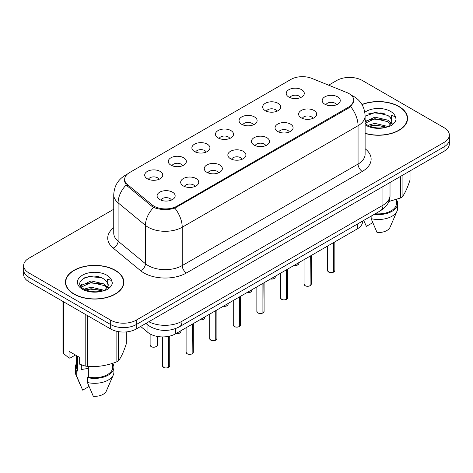 <?xml version="1.0" encoding="UTF-8"?>
<svg xmlns="http://www.w3.org/2000/svg" width="473" height="473" viewBox="0 0 473 473"><rect width="100%" height="100%" fill="white"/><g stroke="black" fill="none" stroke-linecap="round" stroke-linejoin="round"><path stroke-width="0.71" d="M265.282 110.688A9.034 5.215 180 0 1 263.491 109.216A9.034 5.215 180 0 1 266.482 102.736A9.034 5.215 180 0 1 278.053 103.315A9.034 5.215 180 0 1 279.845 109.216A9.034 5.215 180 0 1 265.282 110.688M276.953 111.232A5.422 3.128 0 0 0 275.499 109.706A5.422 3.128 0 0 0 270.16 108.914A5.422 3.128 0 0 0 266.382 111.232M241.697 124.31A9.034 5.215 180 0 1 239.9 122.832A9.034 5.215 180 0 1 242.891 116.352A9.034 5.215 180 0 1 254.468 116.932A9.034 5.215 180 0 1 256.26 122.832A9.034 5.215 180 0 1 241.697 124.31M253.368 124.848A5.422 3.128 0 0 0 251.914 123.323A5.422 3.128 0 0 0 246.575 122.531A5.422 3.128 0 0 0 242.797 124.848M218.106 137.927A9.034 5.215 180 0 1 216.315 136.449A9.034 5.215 180 0 1 219.306 129.969A9.034 5.215 180 0 1 230.877 130.554A9.034 5.215 180 0 1 232.675 136.449A9.034 5.215 180 0 1 218.106 137.927M229.777 138.465A5.422 3.128 0 0 0 228.323 136.945A5.422 3.128 0 0 0 222.984 136.147A5.422 3.128 0 0 0 219.206 138.465M194.521 151.543A9.034 5.215 180 0 1 192.73 150.071A9.034 5.215 180 0 1 195.721 143.591A9.034 5.215 180 0 1 207.292 144.17A9.034 5.215 180 0 1 209.084 150.071A9.034 5.215 180 0 1 194.521 151.543M206.193 152.087A5.422 3.128 0 0 0 204.738 150.562A5.422 3.128 0 0 0 199.399 149.77A5.422 3.128 0 0 0 195.621 152.087M170.93 165.16A9.034 5.215 180 0 1 169.139 163.688A9.034 5.215 180 0 1 172.131 157.207A9.034 5.215 180 0 1 183.707 157.787A9.034 5.215 180 0 1 185.499 163.688A9.034 5.215 180 0 1 170.93 165.16M182.608 165.704A5.422 3.128 0 0 0 181.153 164.178A5.422 3.128 0 0 0 175.814 163.386A5.422 3.128 0 0 0 172.03 165.704M147.345 178.782A9.034 5.215 180 0 1 145.554 177.304A9.034 5.215 180 0 1 148.546 170.824A9.034 5.215 180 0 1 160.116 171.403A9.034 5.215 180 0 1 161.908 177.304A9.034 5.215 180 0 1 147.345 178.782M159.017 179.32A5.422 3.128 0 0 0 157.562 177.795A5.422 3.128 0 0 0 152.223 177.003A5.422 3.128 0 0 0 148.445 179.32M288.867 97.071A9.034 5.215 180 0 1 287.076 95.599A9.034 5.215 180 0 1 290.067 89.119A9.034 5.215 180 0 1 301.644 89.699A9.034 5.215 180 0 1 303.435 95.599A9.034 5.215 180 0 1 288.867 97.071M300.544 97.615A5.422 3.128 0 0 0 299.09 96.09A5.422 3.128 0 0 0 293.751 95.298A5.422 3.128 0 0 0 289.967 97.615M301.26 117.842A9.034 5.215 180 0 1 299.468 116.37A9.034 5.215 180 0 1 302.46 109.89A9.034 5.215 180 0 1 314.031 110.469A9.034 5.215 180 0 1 315.822 116.37A9.034 5.215 180 0 1 301.26 117.842M312.931 118.386A5.422 3.128 0 0 0 311.476 116.861A5.422 3.128 0 0 0 306.137 116.068A5.422 3.128 0 0 0 302.359 118.386M277.669 131.459A9.034 5.215 180 0 1 275.877 129.986A9.034 5.215 180 0 1 278.869 123.506A9.034 5.215 180 0 1 290.446 124.086A9.034 5.215 180 0 1 292.237 129.986A9.034 5.215 180 0 1 277.669 131.459M289.346 132.002A5.422 3.128 0 0 0 287.891 130.477A5.422 3.128 0 0 0 282.552 129.685A5.422 3.128 0 0 0 278.768 132.002M254.084 145.081A9.034 5.215 180 0 1 252.292 143.603A9.034 5.215 180 0 1 255.284 137.123A9.034 5.215 180 0 1 266.855 137.702A9.034 5.215 180 0 1 268.646 143.603A9.034 5.215 180 0 1 254.084 145.081M265.755 145.619A5.422 3.128 0 0 0 264.301 144.094A5.422 3.128 0 0 0 258.962 143.301A5.422 3.128 0 0 0 255.184 145.619M230.499 158.697A9.034 5.215 180 0 1 228.707 157.225A9.034 5.215 180 0 1 231.693 150.739A9.034 5.215 180 0 1 243.27 151.325A9.034 5.215 180 0 1 245.061 157.225A9.034 5.215 180 0 1 230.499 158.697M242.17 159.235A5.422 3.128 0 0 0 240.716 157.716A5.422 3.128 0 0 0 235.377 156.924A5.422 3.128 0 0 0 231.599 159.235M206.908 172.314A9.034 5.215 180 0 1 205.116 170.842A9.034 5.215 180 0 1 208.108 164.362A9.034 5.215 180 0 1 219.685 164.941A9.034 5.215 180 0 1 221.476 170.842A9.034 5.215 180 0 1 206.908 172.314M218.585 172.858A5.422 3.128 0 0 0 217.131 171.332A5.422 3.128 0 0 0 211.792 170.54A5.422 3.128 0 0 0 208.008 172.858M183.323 185.93A9.034 5.215 180 0 1 181.531 184.458A9.034 5.215 180 0 1 184.523 177.978A9.034 5.215 180 0 1 196.094 178.558A9.034 5.215 180 0 1 197.885 184.458A9.034 5.215 180 0 1 183.323 185.93M194.994 186.474A5.422 3.128 0 0 0 193.54 184.949A5.422 3.128 0 0 0 188.201 184.157A5.422 3.128 0 0 0 184.423 186.474M159.732 199.553A9.034 5.215 180 0 1 157.941 198.075A9.034 5.215 180 0 1 160.932 191.595A9.034 5.215 180 0 1 172.509 192.174A9.034 5.215 180 0 1 174.301 198.075A9.034 5.215 180 0 1 159.732 199.553M171.409 200.091A5.422 3.128 0 0 0 169.955 198.565A5.422 3.128 0 0 0 164.616 197.773A5.422 3.128 0 0 0 160.838 200.091M324.845 104.226A9.034 5.215 180 0 1 323.053 102.753A9.034 5.215 180 0 1 326.045 96.267A9.034 5.215 180 0 1 337.621 96.853A9.034 5.215 180 0 1 339.413 102.753A9.034 5.215 180 0 1 324.845 104.226M336.516 104.764A5.422 3.128 0 0 0 335.061 103.244A5.422 3.128 0 0 0 329.722 102.452A5.422 3.128 0 0 0 325.944 104.764M346.815 92.531A16.259 9.383 180 0 1 348.985 93.583A16.259 9.383 180 0 1 353.751 100.217A16.259 9.383 180 0 1 348.985 106.857L176.979 206.163A16.259 9.383 180 0 1 152.164 204.91L127.615 184.671A16.259 9.383 180 0 1 124.677 179.285A16.259 9.383 180 0 1 129.436 172.651L290.936 79.411A16.259 9.383 180 0 1 311.754 78.358L346.815 92.531M362.572 221.074L362.572 221.535A18.063 10.43 180 0 1 357.281 228.908L175.495 333.861A18.063 10.43 180 0 1 147.925 332.466L140.635 326.453M365.109 133.433A29.202 16.862 0 0 0 407.566 118.41A29.202 16.862 0 0 0 399.011 106.49A29.202 16.862 0 0 0 361.94 104.468M115.288 270.296A29.202 16.862 0 0 0 83.461 266.642A29.202 16.862 0 0 0 65.434 282.221A29.202 16.862 0 0 0 73.989 294.141A29.202 16.862 0 0 0 105.81 297.795A29.202 16.862 0 0 0 123.837 282.221A29.202 16.862 0 0 0 115.288 270.296M65.735 283.735A29.202 16.862 0 0 0 65.635 284.184M353.875 100.66L350.688 106.614L349.115 107.755L174.85 208.132C168.406 210.077 161.961 210.077 155.516 208.132L151.868 206.287L127.32 186.043L126.226 184.937L124.381 180.248M113.745 209.243L28.942 258.205A18.063 10.43 0 0 0 23.65 265.578L23.65 274.429A18.063 10.43 0 0 0 28.942 281.802L110.688 328.995L110.688 324.573A18.063 10.43 0 0 0 136.236 324.573L444.058 146.849A18.063 10.43 0 0 0 449.35 139.476A18.063 10.43 0 0 1 444.058 146.849L136.236 324.573A18.063 10.43 0 0 1 110.688 324.573L28.942 277.379L110.688 324.573L110.688 320.15A18.063 10.43 0 0 0 136.236 320.15L444.058 142.426A18.063 10.43 0 0 0 449.35 135.053A18.063 10.43 0 0 0 444.058 127.675L362.312 80.481A18.063 10.43 0 0 0 336.764 80.481L328.629 85.181M23.65 270A18.063 10.43 0 0 0 28.942 277.379A18.063 10.43 0 0 1 23.65 270M23.65 265.578A18.063 10.43 0 0 0 28.942 272.951L110.688 320.15M123.642 284.184A29.202 16.862 0 0 0 123.536 283.735M407.365 120.379A29.202 16.862 0 0 0 407.265 119.929M110.688 328.995A18.063 10.43 0 0 0 136.236 328.995L444.058 151.277A18.063 10.43 0 0 0 449.35 143.898L449.35 135.053M333.672 272.081L333.648 272.135C331.502 272.826 329.852 272.809 328.705 272.076L327.618 270.544A3.613 2.087 0 0 0 328.676 272.016A3.613 2.087 0 0 0 333.672 272.081L333.672 242.537M333.648 272.135L333.589 272.129A3.494 2.016 180 0 1 328.765 272.07M333.672 271.934L333.897 242.407M310.087 285.698L310.063 285.757C307.917 286.449 306.268 286.425 305.115 285.692L304.033 284.161A3.613 2.087 0 0 0 305.091 285.639A3.613 2.087 0 0 0 310.087 285.698L310.087 256.153M310.063 285.757L310.004 285.745A3.494 2.016 180 0 1 305.174 285.686M310.087 285.55L310.306 256.029M286.496 299.32L286.472 299.374C284.326 300.065 282.683 300.042 281.53 299.308L280.448 297.777A3.613 2.087 0 0 0 281.506 299.255A3.613 2.087 0 0 0 286.496 299.32L286.496 269.776M286.472 299.374L286.419 299.368A3.494 2.016 180 0 1 281.589 299.303M286.496 299.173L286.721 269.645M262.911 312.937L262.887 312.99C260.741 313.682 259.092 313.658 257.939 312.931L256.857 311.4A3.613 2.087 0 0 0 257.915 312.872A3.613 2.087 0 0 0 262.911 312.937L262.911 283.392M262.887 312.99L262.828 312.984A3.494 2.016 180 0 1 258.004 312.925M262.911 312.789L263.136 283.262M239.326 326.553L239.297 326.607C237.156 327.298 235.507 327.281 234.354 326.547L233.272 325.016A3.613 2.087 0 0 0 234.33 326.488A3.613 2.087 0 0 0 239.326 326.553L239.326 297.009M239.297 326.607L239.243 326.601A3.494 2.016 180 0 1 234.413 326.541M239.326 326.405L239.545 296.878M365.109 133.238A28.9 16.685 0 0 0 407.265 118.41A28.9 16.685 0 0 0 398.798 106.608A28.9 16.685 0 0 0 362.046 104.639M367.858 125.333L374.841 123.358L388.132 126.533M384.62 126.273L373.771 125.345L369.46 126.125L374.841 124.919L386.618 127.178M365.109 121.851L374.841 117.115L387.99 120.189L391.153 123.483M365.18 123.258L374.841 118.676L387.99 121.75L390.627 124.222M365.109 123.181L367.456 125.097C372.724 127.952 378.95 128.686 386.134 127.284L389.953 126.173C393.631 124.287 395.67 121.928 396.072 119.107L395.322 116.665L391.295 115.4L391.768 122.294L391.975 121.36A13.611 7.858 0 0 0 390.438 117.73L391.969 121.549M390.438 117.73L388.002 115.507L375.544 112.355L365.109 116.216M391.768 122.294L388.451 126.303M388.812 201.522L400.59 197.968A32.513 18.772 0 0 0 402.097 197.099C404.728 193.806 407.371 188.106 410.032 180.006L410.032 170.924M375.284 213.737A18.063 10.43 0 0 0 396.427 203.461L396.427 199.458M374.255 214.328A19.269 11.121 0 0 0 397.633 203.461A19.269 11.121 0 0 0 396.427 199.588M371.145 216.126L371.145 218.692A19.269 11.121 0 0 0 397.06 211.076A19.269 11.121 0 0 0 397.633 208.38L397.633 203.461M371.145 218.692L377.04 232.497A12.044 6.953 0 0 0 390.048 227.271L397.06 211.076M400.59 197.968L400.59 176.37M402.097 175.501L402.097 197.099M372.748 222.682L366.398 226.348L364.175 221.482M368.437 113.94L373.771 112.858L384.756 113.827M369.443 119.888L373.771 119.101L384.62 120.03M390.556 122.566L391.378 123.104M391.768 123.388L392.886 124.304M365.109 120.822L366.333 120.207M74.202 294.017A28.9 16.685 0 0 0 105.698 297.635A28.9 16.685 0 0 0 123.536 282.221A28.9 16.685 0 0 0 115.075 270.42A28.9 16.685 0 0 0 83.573 266.802A28.9 16.685 0 0 0 65.735 282.221A28.9 16.685 0 0 0 74.202 294.017M81.983 365.073A13.611 7.858 0 0 0 81.297 366.409M81.297 364.831L81.297 369.525L88.345 368.378M84.129 289.145L91.112 287.17L104.403 290.339M100.891 290.085L90.041 289.151L85.731 289.931L91.112 288.731L102.889 290.99M81.078 286.62L81.486 285.444L91.112 280.927L104.261 284.001L107.424 287.294M81.457 287.07L91.112 282.487L104.261 285.562L106.898 288.033M106.709 281.541L104.273 279.318C91.727 270.444 70.82 282.026 83.727 288.908C88.995 291.764 95.221 292.491 102.404 291.096L106.224 289.979C109.902 288.092 111.941 285.739 112.343 282.913L111.593 280.477L107.566 279.212L108.045 286.1L108.246 285.166A13.611 7.858 0 0 0 106.709 281.541L108.24 285.355M108.045 286.1L104.722 290.115M75.426 355.01L70.022 358.126L69.034 358.061L69.034 351.321L79.683 357.47L79.683 364.21L85.193 366.043A32.513 18.772 0 0 0 87.257 366.356C97.083 367.219 106.951 365.694 116.861 361.78A32.513 18.772 0 0 0 118.368 360.911C120.999 357.612 123.648 351.918 126.303 343.818L126.303 331.922M88.345 366.433L88.345 377.046A18.063 10.43 0 0 0 112.698 367.273L112.698 363.27M88.345 377.046L87.416 377.584A19.269 11.121 0 0 0 113.904 367.273A19.269 11.121 0 0 0 112.698 363.4M87.416 377.584L87.416 382.503A19.269 11.121 0 0 0 113.331 374.882A19.269 11.121 0 0 0 113.904 372.186L113.904 367.273M87.416 382.503L93.311 396.303A12.044 6.953 0 0 0 106.319 391.082L113.331 374.882M116.861 361.78L116.861 331.331M118.368 331.626L118.368 360.911M87.257 315.467L87.257 366.356M85.193 366.043L85.193 314.279M63.524 301.768L63.524 353.526L69.034 358.061M63.524 353.526A32.513 18.772 0 0 1 62.968 352.338L62.968 301.449M76.573 355.672L76.573 367.273A18.063 10.43 0 0 0 77.702 370.903L77.702 356.329M76.573 363.4A19.269 11.121 0 0 0 75.367 367.273A19.269 11.121 0 0 0 76.774 371.441L77.702 370.903M75.367 367.273L75.367 372.186A19.269 11.121 0 0 0 75.94 374.882A19.269 11.121 0 0 0 76.774 376.354L76.774 371.441M89.019 386.494L82.669 390.16L76.774 376.354M84.708 277.746L90.041 276.664L101.027 277.633M80.587 285.893L81.557 285.314M85.714 283.694L90.041 282.907L100.891 283.841M106.827 286.372L107.649 286.91M108.039 287.194L109.157 288.116M80.298 285.308L82.604 284.013M215.735 340.17L215.712 340.229C213.565 340.921 211.916 340.897 210.769 340.164L209.681 338.633A3.613 2.087 0 0 0 210.739 340.111A3.613 2.087 0 0 0 215.735 340.17L215.735 310.625M215.712 340.229L215.653 340.217A3.494 2.016 180 0 1 210.828 340.158M215.735 340.022L215.96 310.501M192.15 353.792L192.127 353.845C189.98 354.537 188.331 354.514 187.178 353.78L186.096 352.249A3.613 2.087 0 0 0 187.154 353.727A3.613 2.087 0 0 0 192.15 353.792L192.15 324.247M192.127 353.845L192.068 353.839A3.494 2.016 180 0 1 187.237 353.774M192.15 353.644L192.375 324.117M168.559 367.409L168.536 367.462C166.39 368.154 164.746 368.13 163.593 367.403L162.511 365.871A3.613 2.087 0 0 0 163.569 367.344A3.613 2.087 0 0 0 168.559 367.409L168.559 336.356M168.536 367.462L168.483 367.456A3.494 2.016 180 0 1 163.652 367.397M168.559 367.261L168.784 336.309M127.615 184.671L127.615 186.291M152.164 204.91L152.164 206.518M176.979 206.163L176.979 207.139M348.985 106.857L348.985 107.832M357.281 224.131L357.281 228.908M147.925 325.087L147.925 332.466M175.495 328.623L175.495 333.861M365.109 148.711A30.106 17.383 180 0 1 362.312 171.433L186.474 272.951A6.019 3.477 60 0 1 182.217 265.578L358.055 164.054A24.088 13.906 0 0 0 365.109 154.222L365.109 115.879A24.088 13.906 180 0 1 358.055 125.712A21.072 12.168 -120 0 0 350.688 106.614M186.474 272.951A30.106 17.383 180 0 1 143.898 272.951A30.106 17.383 180 0 1 140.522 270.633L113.171 248.077A30.106 17.383 180 0 1 113.745 227.679M148.155 265.578A24.088 13.906 0 0 0 182.217 265.578L182.217 227.229A24.088 13.906 180 0 1 148.155 227.229A24.088 13.906 180 0 1 145.453 225.373L118.102 202.816A24.088 13.906 180 0 1 113.745 194.841L113.745 233.189A24.088 13.906 0 0 0 118.102 241.165L145.453 263.721A24.088 13.906 0 0 0 148.155 265.578M174.85 208.132A21.072 12.168 60 0 1 182.217 227.229L358.055 125.712L358.055 164.054A6.019 3.477 60 0 0 362.312 171.433M126.764 174.685A21.072 12.168 -120 0 0 125.168 175.365C117.96 179.687 114.153 186.185 113.745 194.841M126.226 184.937A21.072 14.095 129.5 0 0 118.102 202.816L118.102 241.165A6.019 4.026 -50.5 0 1 113.171 248.077M153.666 207.405A21.072 14.095 129.5 0 0 145.453 225.373L145.453 263.721A6.019 4.026 -50.5 0 1 140.522 270.633M136.236 320.15L136.236 328.995M444.058 142.426L444.058 151.277M28.942 272.951L28.942 281.802M148.812 321.735A24.088 13.906 0 0 0 182.004 321.256L382.964 205.229A24.088 13.906 0 0 0 390.018 195.396C390.195 201.374 387.009 206.488 380.469 210.745L179.509 326.766A12.044 6.953 60 0 0 182.004 321.256L182.004 302.572M382.964 186.551L382.964 205.229A12.044 6.953 60 0 1 380.469 210.745M146.204 323.242A12.044 8.053 129.5 0 0 147.446 324.703L145.891 323.42M333.897 271.951A3.613 2.087 0 0 0 334.843 270.544L334.843 241.863M294.123 265.371A3.613 2.087 0 0 0 298.865 263.39L298.605 264.2L296.985 265.27L294.058 265.406M297.765 264.892A3.494 2.016 180 0 1 294.088 265.388M310.306 285.574A3.613 2.087 0 0 0 311.258 284.161L311.258 255.479M286.721 299.19A3.613 2.087 0 0 0 287.673 297.777L287.673 269.096M263.136 312.807A3.613 2.087 0 0 0 264.082 311.4L264.082 282.712M239.545 326.423A3.613 2.087 0 0 0 240.497 325.016L240.497 296.335M270.538 278.987A3.613 2.087 0 0 0 275.28 277.007L275.014 277.817L273.4 278.887L270.473 279.029M274.18 278.508A3.494 2.016 180 0 1 270.503 279.011M246.947 292.61A3.613 2.087 0 0 0 251.695 290.629L251.429 291.433L249.815 292.503L246.882 292.645M250.589 292.125A3.494 2.016 180 0 1 246.918 292.627M223.362 306.226A3.613 2.087 0 0 0 228.104 304.245L227.844 305.055L226.224 306.12L223.297 306.262M227.005 305.747A3.494 2.016 180 0 1 223.327 306.244M382.379 113.059A24.088 13.906 0 0 0 379.979 112.893M395.322 116.665A17.223 9.945 0 0 0 390.544 111.38A17.223 9.945 0 0 0 364.813 112.272M365.109 124.76A17.223 9.945 0 0 0 366.185 125.44A17.223 9.945 0 0 0 386.134 127.284M98.65 276.865A24.088 13.906 0 0 0 96.25 276.705M111.593 280.477A17.223 9.945 0 0 0 106.815 275.185A17.223 9.945 0 0 0 82.456 275.185A17.223 9.945 0 0 0 82.456 289.251A17.223 9.945 0 0 0 102.404 291.096M215.96 340.046A3.613 2.087 0 0 0 216.906 338.633L216.906 309.951M192.375 353.662A3.613 2.087 0 0 0 193.321 352.249L193.321 323.567M168.784 367.279A3.613 2.087 0 0 0 169.736 365.871L169.736 336.096M199.772 319.843A3.613 2.087 0 0 0 204.519 317.862L204.253 318.672L202.639 319.742L199.712 319.878M203.42 319.364A3.494 2.016 180 0 1 199.742 319.86M176.187 333.459A3.613 2.087 0 0 0 180.934 331.478L180.668 332.288L179.048 333.359L176.122 333.5M179.829 332.98A3.494 2.016 180 0 1 176.157 333.483M151.177 346.573A3.613 2.087 0 0 0 155.114 347.028A3.613 2.087 0 0 0 157.343 345.101C158.55 346.011 153.548 348.234 151.2 346.626L150.118 345.101A3.613 2.087 0 0 0 151.177 346.573M156.244 346.597A3.494 2.016 180 0 1 151.259 346.62M124.677 179.285L124.677 182.117M353.751 100.217L353.751 101.843M365.109 115.879C364.701 107.217 360.893 100.725 353.692 96.397L350.653 94.913M127.444 174.046L125.168 175.365M179.509 326.766C169.819 331.638 160.128 331.638 150.438 326.766L147.446 324.703M390.018 195.396L390.018 182.477M327.618 270.544L327.618 246.031M334.843 270.544L333.873 272.01M298.865 263.39L298.865 262.633M304.033 284.161L304.033 259.647M311.258 284.161L310.282 285.627M280.448 297.777L280.448 273.27M287.673 297.777L286.697 299.243M256.857 311.4L256.857 286.886M264.082 311.4L263.112 312.86M233.272 325.016L233.272 300.503M240.497 325.016L239.521 326.482M275.28 277.007L275.28 276.25M251.695 290.629L251.695 289.866M228.104 304.245L228.104 303.489M407.265 120.822L407.265 118.41M123.536 284.634L123.536 282.221M80.445 385.288L75.94 374.882M65.735 284.634L65.735 282.221M209.681 338.633L209.681 314.119M216.906 338.633L215.936 340.099M186.096 352.249L186.096 327.742M193.321 352.249L192.345 353.715M162.511 365.871L162.511 336.912M169.736 365.871L168.76 367.332M204.519 317.862L204.519 317.105M180.934 331.478L180.934 330.722M157.343 345.101L157.343 336.445M150.118 345.101L150.118 333.956"/></g></svg>
